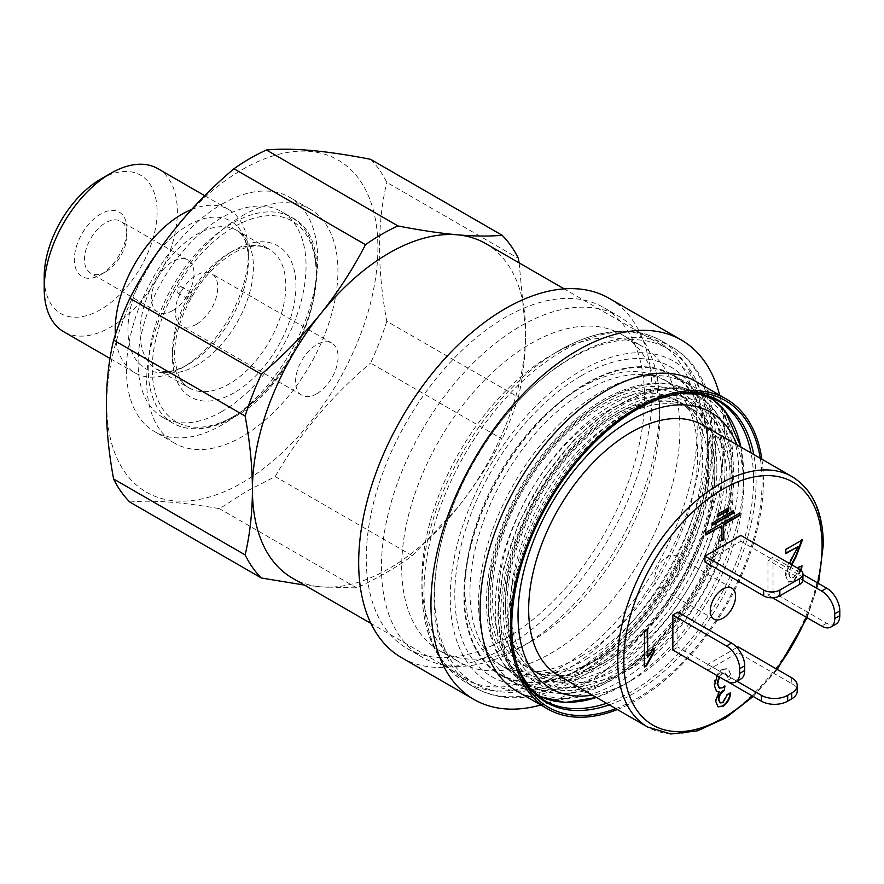 <?xml version="1.0" encoding="UTF-8"?>
<svg xmlns="http://www.w3.org/2000/svg" width="884" height="884" viewBox="0 0 884 884"><rect width="100%" height="100%" fill="white"/><g stroke="black" fill="none" stroke-linecap="round" stroke-linejoin="round"><path stroke-width="0.66" stroke-dasharray="4.42 3.31" d="M571.163 358.263A193.176 111.528 -60 0 1 667.751 348.694A193.176 111.528 -60 0 1 707.752 437.127A193.176 111.528 -60 0 1 571.163 673.719L571.163 673.719A193.176 111.528 -60 0 1 474.575 683.288A193.176 111.528 -60 0 1 444.961 528.488A193.176 111.528 -60 0 1 571.163 358.263M485.614 243.542A193.176 111.528 -60 0 1 525.626 331.975A193.176 111.528 -60 0 1 457.326 508.002A193.176 111.528 -60 0 1 389.026 568.567A193.176 111.528 -60 0 1 320.737 586.865L304.472 585.086M581.274 375.788A178.866 103.273 -60 0 1 707.752 448.807A178.866 103.273 -60 0 1 581.285 667.873A178.866 103.273 -60 0 1 581.274 667.873L571.163 673.719L581.285 667.873A178.866 103.273 -60 0 1 454.796 594.855A178.866 103.273 -60 0 1 581.274 375.788M196.513 324.229A30.045 17.348 -60 0 1 181.485 325.71A30.045 17.348 -60 0 1 176.888 301.632A30.045 17.348 -60 0 1 196.513 275.156A30.045 17.348 -60 0 1 211.541 273.664A30.045 17.348 -60 0 1 216.149 297.742A30.045 17.348 -60 0 1 196.513 324.229M316.837 393.689A30.045 17.348 -60 0 1 301.809 395.181A30.045 17.348 -60 0 1 297.201 371.103A30.045 17.348 -60 0 1 316.837 344.616A30.045 17.348 -60 0 1 331.865 343.136A30.045 17.348 -60 0 1 336.472 367.214A30.045 17.348 -60 0 1 316.837 393.689M189.695 298.682A3.58 2.066 -60 0 1 187.916 298.858A3.58 2.066 -60 0 1 187.364 295.985A3.58 2.066 -60 0 1 189.695 292.836A3.58 2.066 -60 0 1 191.485 292.659A3.58 2.066 -60 0 1 192.038 295.521A3.58 2.066 -60 0 1 189.695 298.682M179.585 292.836A3.58 2.066 -60 0 1 177.794 293.013A3.58 2.066 -60 0 1 177.242 290.14A3.58 2.066 -60 0 1 179.585 286.991A3.58 2.066 -60 0 1 181.375 286.814A3.58 2.066 -60 0 1 181.916 289.687A3.58 2.066 -60 0 1 179.585 292.836M172.767 310.516A30.045 17.348 -60 0 1 157.75 312.008A30.045 17.348 -60 0 1 153.142 287.93A30.045 17.348 -60 0 1 172.767 261.443A30.045 17.348 -60 0 1 187.795 259.951A30.045 17.348 -60 0 1 192.403 284.04A30.045 17.348 -60 0 1 172.767 310.516M105.715 271.808A30.045 17.348 -60 0 1 90.698 273.289A30.045 17.348 -60 0 1 86.091 249.211A30.045 17.348 -60 0 1 105.715 222.735A30.045 17.348 -60 0 1 120.743 221.243A30.045 17.348 -60 0 1 126.965 235A30.045 17.348 -60 0 1 105.715 271.808L100.665 274.725A37.205 21.481 -60 0 1 74.355 259.531A37.205 21.481 -60 0 1 100.665 213.972A37.205 21.481 -60 0 1 126.965 229.155A37.205 21.481 -60 0 1 100.665 274.725L105.715 271.808M100.665 179.154A79.847 46.101 -60 0 1 157.12 211.751A79.847 46.101 -60 0 1 100.665 309.544A79.847 46.101 -60 0 1 44.2 276.946M157.86 168.645A94.157 54.366 -60 0 1 172.292 244.095A94.157 54.366 -60 0 1 110.776 327.069A94.157 54.366 -60 0 1 63.703 331.732M191.607 209.497A94.157 54.366 -60 0 1 228.89 209.652A94.157 54.366 -60 0 1 248.382 252.758A94.157 54.366 -60 0 1 181.806 368.076L181.806 368.076A94.157 54.366 -60 0 1 134.733 372.739A94.157 54.366 -60 0 1 115.373 334.627M154.357 256.857A85.162 49.172 -60 0 1 188.17 225.332A85.162 49.172 -60 0 1 248.382 260.106A85.162 49.172 -60 0 1 188.17 364.407L181.806 368.076L188.17 364.407A85.162 49.172 -60 0 1 132.976 354.55A85.162 49.172 -60 0 1 144.015 273.09M222.083 411.425A118.765 68.576 -60 0 1 162.7 417.303A118.765 68.576 -60 0 1 144.49 322.13A118.765 68.576 -60 0 1 222.083 217.475A118.765 68.576 -60 0 1 281.466 211.596A118.765 68.576 -60 0 1 299.665 306.759A118.765 68.576 -60 0 1 222.083 411.425M242.315 215.718A135.219 78.068 -60 0 1 309.93 209.022A135.219 78.068 -60 0 1 330.66 317.378A135.219 78.068 -60 0 1 242.315 436.541A135.219 78.068 -60 0 1 174.7 443.238A135.219 78.068 -60 0 1 153.982 334.881A135.219 78.068 -60 0 1 242.315 215.718M222.083 204.038A135.219 78.068 -60 0 1 289.687 197.342A135.219 78.068 -60 0 1 310.417 305.698A135.219 78.068 -60 0 1 222.083 424.861A135.219 78.068 -60 0 1 154.468 431.558A135.219 78.068 -60 0 1 133.738 323.201A135.219 78.068 -60 0 1 222.083 204.038M242.315 169.573A191.751 110.71 -60 0 1 377.899 247.852A191.751 110.71 -60 0 1 242.315 482.697A191.751 110.71 -60 0 1 106.732 404.408A191.751 110.71 -60 0 1 242.315 169.573M370.573 159.308A211.066 121.859 -60 0 1 386.794 182.391L518.322 258.327M519.129 262.891L525.626 331.975C525.516 355.257 523.085 376.993 518.322 397.192L386.794 321.257C377.148 269.388 377.148 223.1 386.794 182.391M386.794 321.257A211.066 121.859 -60 0 1 370.573 363.07L502.101 439.005C489.659 463.15 474.741 486.145 457.326 508.002L412.386 555.749C396.032 567.594 377.468 578.313 356.705 587.893L320.737 586.865A193.176 111.528 -60 0 1 292.438 578.136M129.838 502.068C151.739 499.814 181.64 502.035 219.552 508.698L245.818 491.725L275.222 476.553C299.333 434.287 331.113 396.452 370.573 363.07M518.322 397.192A211.066 121.859 -60 0 1 502.101 439.005M412.386 555.749L275.222 476.553M356.705 587.893L219.552 508.698M559.561 350.351L550.92 355.335L559.561 350.351A194.657 112.39 120 0 0 421.911 588.755A194.657 112.39 120 0 0 559.561 668.227A194.657 112.39 120 0 0 697.2 429.823A194.657 112.39 120 0 0 559.561 350.351C582.644 337.058 604.766 330.66 625.949 331.168C639.01 331.588 650.867 334.859 661.508 340.959A196.756 113.594 120 0 0 563.141 350.705A196.756 113.594 120 0 0 434.596 524.09A196.756 113.594 120 0 0 464.763 681.752A196.756 113.594 120 0 0 563.141 672.006A196.756 113.594 120 0 0 691.675 498.62A196.756 113.594 120 0 0 661.508 340.959L671.564 346.76A196.756 113.594 120 0 0 573.186 356.506A196.756 113.594 120 0 0 444.652 529.892A196.756 113.594 120 0 0 474.807 687.553A196.756 113.594 120 0 0 573.186 677.807A196.756 113.594 120 0 0 701.719 504.421A196.756 113.594 120 0 0 671.564 346.76C716.935 372.363 727.388 444.066 702.404 517.361C680.724 583.838 631.209 648.745 578.909 678.371C555.616 691.829 533.074 698.272 511.284 697.708C497.957 697.222 485.802 693.841 474.807 687.553L464.763 681.752C436.541 664.127 422.265 633.132 421.911 588.755L421.911 578.788A182.447 105.34 120 0 0 459.702 662.304A182.447 105.34 120 0 0 550.92 653.276A182.447 105.34 120 0 0 670.116 492.498A182.447 105.34 120 0 0 642.149 346.307A182.447 105.34 120 0 0 550.92 355.335L550.92 355.335A182.447 105.34 120 0 0 421.911 578.788M530.687 641.585L530.687 641.585A182.447 105.34 120 0 0 659.696 418.143A182.447 105.34 120 0 0 621.905 334.616A182.447 105.34 120 0 0 530.687 343.655A182.447 105.34 120 0 0 411.502 504.433A182.447 105.34 120 0 0 439.47 650.624A182.447 105.34 120 0 0 530.687 641.585L520.566 647.431A196.756 113.594 120 0 0 659.696 406.452A196.756 113.594 120 0 0 618.944 316.384A196.756 113.594 120 0 0 520.566 326.13A196.756 113.594 120 0 0 392.032 499.515A196.756 113.594 120 0 0 422.187 657.177A196.756 113.594 120 0 0 520.566 647.431L530.687 641.585M505.394 638.668A196.756 113.594 120 0 0 633.927 465.282A196.756 113.594 120 0 0 603.772 307.621A196.756 113.594 120 0 0 505.394 317.367A196.756 113.594 120 0 0 376.86 490.753A196.756 113.594 120 0 0 407.016 648.414A196.756 113.594 120 0 0 505.394 638.668M401.645 657.707A207.486 119.793 120 0 0 505.394 647.431A207.486 119.793 120 0 0 640.933 464.586A207.486 119.793 120 0 0 609.131 298.328M538.909 705.52A207.486 119.793 120 0 0 577.672 689.166A207.486 119.793 120 0 0 719.178 393.292M517.14 691.343A178.866 103.273 120 0 0 573.152 696.581A178.866 103.273 120 0 0 606.579 682.481A178.866 103.273 120 0 0 728.56 427.414A178.866 103.273 120 0 0 696.006 381.534M617.364 709.543A178.866 103.273 120 0 0 636.933 700.006A178.866 103.273 120 0 0 761.886 459.216M615.761 708.625A177.01 102.19 120 0 0 636.933 698.482A177.01 102.19 120 0 0 760.284 458.299M586.335 666.127A173.142 99.969 120 0 0 699.454 513.549A173.142 99.969 120 0 0 672.912 374.805A173.142 99.969 120 0 0 586.335 383.38A173.142 99.969 120 0 0 473.227 535.958A173.142 99.969 120 0 0 499.769 674.702A173.142 99.969 120 0 0 586.335 666.127M586.335 659.11A164.557 95.008 120 0 0 693.841 514.101A164.557 95.008 120 0 0 668.613 382.242A164.557 95.008 120 0 0 586.335 390.385A164.557 95.008 120 0 0 478.83 535.395A164.557 95.008 120 0 0 504.057 667.265A164.557 95.008 120 0 0 586.335 659.11M581.274 656.193A164.557 95.008 120 0 0 688.78 511.184A164.557 95.008 120 0 0 663.553 379.313A164.557 95.008 120 0 0 581.274 387.468A164.557 95.008 120 0 0 473.78 532.477A164.557 95.008 120 0 0 498.996 664.337A164.557 95.008 120 0 0 581.274 656.193M679.929 564.18A17.89 10.332 120 0 0 676.227 555.992A17.89 10.332 120 0 0 662.447 560.788A17.89 10.332 120 0 0 654.635 578.788A17.89 10.332 120 0 0 658.337 586.976A17.89 10.332 120 0 0 672.127 582.18A17.89 10.332 120 0 0 679.929 564.18M721.941 478.034A153.109 88.4 -60 0 1 655.11 632.115A153.109 88.4 -60 0 1 537.118 673.133A153.109 88.4 -60 0 1 505.416 603.043A153.109 88.4 -60 0 1 572.246 448.962A153.109 88.4 -60 0 1 690.227 407.933A153.109 88.4 -60 0 1 721.941 478.034M714.858 473.934A153.109 88.4 -60 0 1 648.027 628.027A153.109 88.4 -60 0 1 530.035 669.044A153.109 88.4 -60 0 1 498.333 598.954A153.109 88.4 -60 0 1 565.163 444.873A153.109 88.4 -60 0 1 683.144 403.844A153.109 88.4 -60 0 1 714.858 473.934M722.427 462.542A172.424 99.549 -60 0 1 647.165 636.06A172.424 99.549 -60 0 1 514.289 682.26A172.424 99.549 -60 0 1 478.576 603.319A172.424 99.549 -60 0 1 553.848 429.801A172.424 99.549 -60 0 1 686.713 383.601A172.424 99.549 -60 0 1 722.427 462.542M708.261 454.354A172.424 99.549 -60 0 1 632.999 627.883A172.424 99.549 -60 0 1 500.123 674.083A172.424 99.549 -60 0 1 464.409 595.142A172.424 99.549 -60 0 1 539.682 421.624A172.424 99.549 -60 0 1 672.547 375.424A172.424 99.549 -60 0 1 708.261 454.354M708.769 470.421A153.109 88.4 -60 0 1 641.939 624.513A153.109 88.4 -60 0 1 523.947 665.53A153.109 88.4 -60 0 1 492.233 595.44A153.109 88.4 -60 0 1 559.075 441.348A153.109 88.4 -60 0 1 677.056 400.33A153.109 88.4 -60 0 1 708.769 470.421M736.913 444.807A159.551 92.113 -60 0 1 743.676 485.316A159.551 92.113 -60 0 1 630.856 680.724A159.551 92.113 -60 0 1 592.39 695.133M743.676 485.316L743.676 475.294A171.839 99.207 -60 0 1 622.17 685.741A171.839 99.207 -60 0 1 596.38 697.432M703.123 425.292A144.523 83.439 -60 0 1 733.057 491.449A144.523 83.439 -60 0 1 669.961 636.9A144.523 83.439 -60 0 1 558.6 675.619M726.979 480.94A153.109 88.4 -60 0 1 660.149 635.021A153.109 88.4 -60 0 1 542.157 676.039A153.109 88.4 -60 0 1 510.455 605.949A153.109 88.4 -60 0 1 577.285 451.868A153.109 88.4 -60 0 1 695.266 410.85A153.109 88.4 -60 0 1 726.979 480.94M791.821 564.821L789.058 574.036L790.616 577.871L793.843 577.561L798.716 568.788M801.324 570.589L793.721 581.374L788.462 582.18L785.821 575.838L789.478 563.462M704.979 561.992L740.891 541.251L740.891 535.417M672.846 650.06L677.906 647.132L677.906 612.082M736.947 647.519L707.752 664.37L707.752 670.216L738.107 652.69L738.107 646.845M773.025 557.174L767.964 560.091L767.964 595.142L773.025 592.225L773.025 557.174L802.937 574.445M717.189 675.663L722.979 669.42L728.261 668.901L731.057 675.044L727.819 677.387L725.775 672.879L722.924 673.199L719.488 676.978M791.744 677.807L791.744 683.652L738.107 652.69M791.744 683.652A18.597 10.741 180 0 1 797.191 691.244M736.98 681.244L707.752 664.37M740.836 679.023A18.597 10.741 60 0 1 731.532 678.094L677.906 647.132M802.904 580.269L767.964 560.091M772.55 597.794L767.964 595.142M835.944 624.104A18.597 10.741 60 0 1 826.65 623.187L773.025 592.225M799.578 569.296L799.578 575.13L740.891 541.251M799.578 575.13A11.448 6.608 180 0 1 802.937 579.805M644.447 666.503L644.447 667.089M643.939 666.801L644.447 631.077M643.939 630.789L647.64 629.231M647.132 628.944L647.132 629.53M647.132 657.099L653.53 647.873L654.038 648.16M653.53 647.873L653.53 648.734M785.821 553.075L785.821 553.66M785.312 553.373L785.821 549.45M785.312 549.163L802.429 539.87M801.921 539.572L801.921 540.157M791.324 564.522L789.058 574.036M788.561 573.749L790.108 577.584L793.843 577.561M793.335 577.263C796.782 574.556 798.429 571.119 798.274 566.931L798.782 567.23M798.274 566.931L802.02 565.826M800.849 570.158L793.213 581.075L793.721 581.374M793.213 581.075L787.964 581.882L785.821 575.838M785.312 575.55C786.064 569.108 788.506 562.633 792.65 556.124L793.158 556.423M792.65 556.124L797.467 546.356M716.394 691.487L713.952 685.376C714.106 678.669 716.957 673.265 722.471 669.133L722.979 669.42M722.471 669.133L727.753 668.613L731.057 675.044M730.549 674.757L727.311 677.089L727.819 677.387M727.311 677.089L725.267 672.58L722.924 673.199M722.427 672.901L718.979 676.691M719.167 687.962L722.747 687.796M722.25 687.498L724.979 686.006M724.482 685.719L724.405 686.548M719.985 702.736L722.935 702.658M722.427 702.36L726.913 694.161L727.41 694.459M726.913 694.161L730.659 693.056M717.808 706.681L715.675 701.211M715.167 700.924L718.681 691.553M721.421 525.45L721.919 540.279M739.499 513.261L705.366 532.378L705.366 534.721L705.863 534.422M733.19 510.366L711.664 522.798L711.664 525.129L712.173 524.842M728.062 507.725L716.791 514.234L716.791 516.576L717.3 516.278M196.756 365.258A80.135 46.266 -60 0 1 156.689 369.225A80.135 46.266 -60 0 1 144.401 305.013A80.135 46.266 -60 0 1 196.756 234.404A80.135 46.266 -60 0 1 236.824 230.426A80.135 46.266 -60 0 1 249.1 294.637A80.135 46.266 -60 0 1 196.756 365.258M229.166 253.111A80.135 46.266 -60 0 1 269.233 249.144A80.135 46.266 -60 0 1 281.51 313.356A80.135 46.266 -60 0 1 229.166 383.965A80.135 46.266 -60 0 1 189.099 387.932A80.135 46.266 -60 0 1 176.811 323.721A80.135 46.266 -60 0 1 229.166 253.111M234.216 392.728A87.284 50.399 -60 0 1 172.502 357.092A87.284 50.399 -60 0 1 234.216 250.194A87.284 50.399 -60 0 1 295.941 285.819A87.284 50.399 -60 0 1 234.216 392.728M232.194 417.27A118.765 68.576 -60 0 1 172.811 423.149A118.765 68.576 -60 0 1 154.612 327.975A118.765 68.576 -60 0 1 232.194 223.32A118.765 68.576 -60 0 1 291.576 217.431A118.765 68.576 -60 0 1 309.787 312.604A118.765 68.576 -60 0 1 232.194 417.27M234.216 416.099A115.903 66.919 -60 0 1 152.258 368.772A115.903 66.919 -60 0 1 234.216 226.823A115.903 66.919 -60 0 1 316.185 274.139A115.903 66.919 -60 0 1 234.216 416.099M581.274 673.133A185.308 106.986 120 0 0 712.305 446.177A185.308 106.986 120 0 0 581.274 370.529A185.308 106.986 120 0 0 450.243 597.485A185.308 106.986 120 0 0 581.274 673.133M609.242 704.857A173.916 100.411 120 0 0 633.132 693.763A173.916 100.411 120 0 0 753.765 454.531M679.288 393.502A173.916 100.411 120 0 0 677.011 393.789A173.916 100.411 120 0 0 633.132 409.767A173.916 100.411 120 0 0 518.256 668.768A173.916 100.411 120 0 0 519.151 670.868L520.002 673.033M672.912 374.805L717.686 400.651A173.142 99.969 120 0 0 631.11 409.226A173.142 99.969 120 0 0 518.002 561.804A173.142 99.969 120 0 0 544.544 700.548L499.769 674.702M606.523 703.288A173.142 99.969 120 0 0 631.11 691.973A173.142 99.969 120 0 0 751.046 452.962M724.979 468.1A167.419 96.665 -60 0 1 651.895 636.579A167.419 96.665 -60 0 1 522.886 681.431A167.419 96.665 -60 0 1 488.211 604.8A167.419 96.665 -60 0 1 561.285 436.309A167.419 96.665 -60 0 1 690.305 391.457A167.419 96.665 -60 0 1 724.979 468.1M716.88 468.1A161.695 93.35 -60 0 1 602.545 666.138A161.695 93.35 -60 0 1 488.211 600.125A161.695 93.35 -60 0 1 602.545 402.087A161.695 93.35 -60 0 1 716.88 468.1M732.062 472.189A167.419 96.665 -60 0 1 658.978 640.668A167.419 96.665 -60 0 1 529.969 685.531A167.419 96.665 -60 0 1 495.294 608.888A167.419 96.665 -60 0 1 568.368 440.398A167.419 96.665 -60 0 1 697.388 395.546A167.419 96.665 -60 0 1 732.062 472.189M732.062 476.863A161.695 93.35 -60 0 1 617.728 674.901A161.695 93.35 -60 0 1 503.383 608.888A161.695 93.35 -60 0 1 617.728 410.85A161.695 93.35 -60 0 1 732.062 476.863M730.04 478.034A158.833 91.704 -60 0 1 617.728 672.558A158.833 91.704 -60 0 1 505.416 607.717A158.833 91.704 -60 0 1 617.728 413.182A158.833 91.704 -60 0 1 730.04 478.034M714.858 469.271A158.833 91.704 -60 0 1 602.545 663.796A158.833 91.704 -60 0 1 490.233 598.954A158.833 91.704 -60 0 1 602.545 404.419A158.833 91.704 -60 0 1 714.858 469.271M534.853 693.421A171.839 99.207 -60 0 1 500.664 615.596A171.839 99.207 -60 0 1 574.744 443.646A171.839 99.207 -60 0 1 706.659 395.822M738.792 474.122A169.816 98.047 -60 0 1 618.712 682.094A169.816 98.047 -60 0 1 498.642 612.767A169.816 98.047 -60 0 1 618.712 404.795A169.816 98.047 -60 0 1 738.792 474.122M792.163 476.697A144.523 83.439 -60 0 1 822.098 542.864A144.523 83.439 -60 0 1 759.002 688.304A144.523 83.439 -60 0 1 647.64 727.024M817.623 582.921A140.236 80.963 -60 0 1 806.363 617.319M776.517 669.022A140.236 80.963 -60 0 1 752.361 695.962M740.914 447.105A171.839 99.207 -60 0 1 743.676 475.294L740.936 447.127M731.532 678.094L726.471 681.023M826.65 623.187L821.59 626.104M667.751 348.694L564.125 288.858M707.752 448.807L707.752 437.127M301.809 395.181L181.485 325.71M187.916 298.858L177.794 293.013M157.75 312.008L90.698 273.289M228.89 209.652L204.779 195.74M188.17 364.407L188.17 364.407C177.264 370.23 168.745 372.507 162.601 371.236L156.689 369.225L189.099 387.932C184.524 385.38 180.9 380.993 178.214 374.772L174.933 361.048C173.883 350.583 175.275 338.892 179.076 325.942C190.027 293.234 207.917 269.079 232.735 253.465C243.244 247.608 252.404 245.188 260.194 246.205L269.233 249.144L236.824 230.426L241.52 234.547C245.697 239.232 247.984 247.752 248.382 260.106L248.382 252.758M162.7 417.303L172.811 423.149C190.038 432.442 210.304 430.53 233.63 417.403C305.433 380.142 346.296 243.1 291.576 217.431L281.466 211.596M309.93 209.022L289.687 197.342M174.7 443.238L154.468 431.558M134.733 372.739L110.025 358.473M126.965 235L126.965 229.155M187.795 259.951L120.743 221.243M191.485 292.659L181.375 286.814M331.865 343.136L211.541 273.664M474.575 683.288L370.948 623.452M621.905 334.616L642.149 346.307M659.696 418.143L659.696 406.452M603.772 307.621L618.944 316.384M573.152 696.581L540.831 705.023M679.266 393.513L681.586 393.159M663.553 379.313L668.613 382.242M498.996 664.337L504.057 667.265M728.56 427.414L719.698 395.214M407.016 648.414L422.187 657.177M439.47 650.624L459.702 662.304M731.875 588.125L676.227 555.992M522.886 681.431C513.56 676.017 505.935 668.348 499.99 658.447C491.04 643.265 486.554 624.601 486.531 602.457C486.078 551.229 513.129 486.322 553.251 441.713C596.899 391.767 653.906 369.656 690.305 391.457L697.388 395.546C721.3 410.441 733.422 436.773 733.742 474.52C734.427 531.87 699.995 606.104 652.502 650.281C607.319 691.399 566.478 703.145 529.969 685.531L522.886 681.431M542.157 676.039L537.118 673.133C517.803 661.762 507.792 639.176 507.084 605.374C506.521 557.008 533.604 493.349 572.898 451.558C613.076 407.248 662.691 390.606 690.227 407.933L695.266 410.85M523.947 665.53L530.035 669.044C559.881 688.183 615.982 666.006 657.409 613.839C691.41 572.556 713.587 515.67 713.178 471.603C712.471 437.812 702.46 415.226 683.144 403.844L677.056 400.33M514.289 682.26L500.123 674.083M630.856 680.724L622.17 685.741L596.413 697.454M537.881 696.006L520.853 683.487L508.201 665.033L500.421 641.508L497.803 613.938L503.228 569.241L519.03 522.367L543.77 477.426L575.274 438.409L610.767 408.762L647.187 391.104L681.42 387.059L710.427 397.159M753.212 696.448L777.235 669.431M807.081 617.728L818.474 583.418M686.713 383.601L672.547 375.424M713.996 619.109L658.337 586.976"/><path stroke-width="1.33" d="M304.472 585.086L261.355 578.003A211.066 121.859 -60 0 1 245.133 554.909C249.896 534.721 252.327 512.985 252.437 489.703C252.305 466.056 249.863 441.503 245.133 416.055A211.066 121.859 -60 0 1 261.355 374.23C283.311 355.589 303.101 335.401 320.737 313.676A193.176 111.528 -60 0 1 389.026 253.111A193.176 111.528 -60 0 1 457.326 234.812A193.176 111.528 -60 0 1 485.614 243.542L564.125 288.858M110.025 358.473L63.703 331.732A94.157 54.366 -60 0 1 44.2 288.626L44.2 276.946A79.847 46.101 -60 0 1 100.654 179.154L110.776 173.308A94.157 54.366 -60 0 1 157.86 168.645L204.779 195.74M115.373 334.627A94.157 54.366 -60 0 1 181.806 214.326A94.157 54.366 -60 0 1 191.607 209.497M370.948 623.452L292.438 578.136A193.176 111.528 -60 0 1 252.437 489.703A193.176 111.528 -60 0 1 320.737 313.676C338.163 291.775 353.081 268.78 365.501 244.68L233.973 168.745A211.066 121.859 -60 0 1 250.205 158.347A211.066 121.859 -60 0 1 266.427 150.004L397.955 225.939C419.911 230.227 439.702 233.177 457.326 234.812C474.763 236.304 489.681 236.459 502.101 235.243A211.066 121.859 -60 0 1 518.322 258.327L519.129 262.891M502.101 235.243L370.573 159.308C326.395 150.656 291.687 147.551 266.427 150.004M365.501 244.68A211.066 121.859 -60 0 1 381.733 234.293A211.066 121.859 -60 0 1 397.955 225.939M245.133 416.055L113.605 340.119A211.066 121.859 -60 0 1 129.838 298.295L261.355 374.23M261.355 578.003L129.838 502.068A211.066 121.859 -60 0 1 113.605 478.973L245.133 554.909M113.605 340.119C103.958 380.827 103.958 427.116 113.605 478.973M233.973 168.745C189.806 206.105 155.087 249.299 129.838 298.295M44.2 288.626A94.157 54.366 -60 0 1 110.776 173.308L100.654 179.154A79.847 46.101 -60 0 1 100.665 179.154M719.698 395.214L719.178 393.292A207.486 119.793 120 0 0 681.42 340.064L609.131 298.328A207.486 119.793 120 0 0 505.394 308.604A207.486 119.793 120 0 0 369.844 491.449A207.486 119.793 120 0 0 401.645 657.707L473.934 699.443A207.486 119.793 120 0 0 538.909 705.52L540.831 705.023M681.42 340.064A207.486 119.793 120 0 0 577.672 350.34A207.486 119.793 120 0 0 442.122 533.174A207.486 119.793 120 0 0 473.934 699.443M761.886 459.216A178.866 103.273 120 0 0 726.361 399.06L696.006 381.534A178.866 103.273 120 0 0 606.579 390.385A178.866 103.273 120 0 0 489.725 548.014A178.866 103.273 120 0 0 517.14 691.343L547.494 708.869A178.866 103.273 120 0 0 617.364 709.543M726.361 399.06A178.866 103.273 120 0 0 636.933 407.911A178.866 103.273 120 0 0 520.079 565.539A178.866 103.273 120 0 0 547.494 708.869M760.284 458.299A177.01 102.19 120 0 0 681.586 393.159A177.01 102.19 120 0 0 636.933 409.436A177.01 102.19 120 0 0 520.002 673.033A177.01 102.19 120 0 0 615.761 708.625M710.283 610.921A17.89 10.332 -60 0 1 718.095 592.921A17.89 10.332 -60 0 1 731.875 588.125A17.89 10.332 -60 0 1 735.576 596.313A17.89 10.332 -60 0 1 727.775 614.314A17.89 10.332 -60 0 1 713.996 619.109A17.89 10.332 -60 0 1 710.283 610.921M592.39 695.133A159.551 92.113 -60 0 1 518.035 615.596A159.551 92.113 -60 0 1 611.33 433.425A159.551 92.113 -60 0 1 736.913 444.807M558.6 675.619A144.523 83.439 -60 0 1 528.665 609.452A144.523 83.439 -60 0 1 591.75 464.012A144.523 83.439 -60 0 1 703.123 425.292L792.163 476.697A144.523 83.439 -60 0 0 680.791 515.416A144.523 83.439 -60 0 0 617.706 660.867A144.523 83.439 -60 0 0 647.64 727.024L558.6 675.619M728.571 508.024L717.3 514.521L717.3 516.864L728.571 510.355L728.571 508.024M733.698 510.654L712.173 523.085L712.173 525.428L733.698 512.996L733.698 510.654M723.941 524.577L739.996 515.306L739.996 512.963L705.863 532.676L705.863 535.008L721.919 525.737L721.919 540.864L723.941 539.693L723.444 524.278L739.499 515.007L739.499 513.261M789.478 563.462L797.976 546.644L785.821 553.66L785.821 549.45L802.429 539.87L796.031 556.92L791.821 564.821M798.716 568.788L798.782 567.23L802.02 565.826L801.324 570.589M704.979 556.147L704.979 561.992L763.666 595.871L763.666 590.037L704.979 556.147L740.891 535.417L799.578 569.296A11.448 6.608 0 0 1 802.937 573.97L802.937 579.805A11.448 6.608 180 0 1 799.578 584.479L799.578 578.644L779.854 590.037L779.854 595.871L799.578 584.479M739.632 668.746A18.597 10.741 -120 0 0 726.471 645.972L731.532 643.044L677.906 612.082L672.846 615.01L672.846 650.06L726.471 681.023A18.597 10.741 -120 0 0 735.775 681.94A18.597 10.741 -120 0 0 739.632 673.42L744.693 670.503L744.693 665.829L739.632 668.746L739.632 673.42M707.752 670.216L761.378 701.178L761.378 695.332L736.98 681.244M761.378 695.332A18.597 10.741 0 0 0 787.688 695.332L787.688 701.178L791.744 698.835L791.744 692.99A18.597 10.741 0 0 0 797.191 685.398A18.597 10.741 0 0 0 791.744 677.807L738.107 646.845L736.947 647.519M644.447 667.089L644.447 631.077L647.64 629.231L647.64 657.398L654.038 648.16L654.038 652.315L646.513 665.895L644.447 667.089M719.488 676.978L717.697 683.752L719.41 688.117L722.747 687.796L724.979 686.006L724.095 690.713C720.858 692.769 719.134 695.719 718.913 699.553L720.228 702.902L722.935 702.658L727.41 694.459L730.659 693.056C730.062 698.736 727.521 703.167 723.024 706.349L718.051 706.835L715.675 701.211L719.178 691.841L716.637 691.642L714.46 685.664L717.189 675.663M787.688 701.178A18.597 10.741 180 0 1 761.378 701.178M797.191 685.398L797.191 691.244A18.597 10.741 180 0 1 791.744 698.835M791.744 692.99L787.688 695.332M726.471 645.972L672.846 615.01M731.532 643.044A18.597 10.741 60 0 1 744.693 665.829M744.693 670.503A18.597 10.741 60 0 1 740.836 679.023L735.775 681.94M772.55 597.794L821.59 626.104A18.597 10.741 -120 0 0 830.883 627.032A18.597 10.741 -120 0 0 834.739 618.513L839.8 615.596L839.8 610.921L834.739 613.839A18.597 10.741 -120 0 0 821.59 591.053L802.904 580.269M821.59 591.053L826.65 588.136L802.937 574.445M834.739 613.839L834.739 618.513M839.8 615.596A18.597 10.741 60 0 1 835.944 624.104L830.883 627.032M826.65 588.136A18.597 10.741 60 0 1 839.8 610.921M799.578 578.644A11.448 6.608 0 0 0 802.937 573.97M763.666 590.037A11.448 6.608 0 0 0 779.854 590.037M779.854 595.871A11.448 6.608 180 0 1 763.666 595.871M647.132 629.53L647.64 657.398M653.53 648.734L654.038 652.315M653.53 652.027L646.005 665.597L646.513 665.895M646.005 665.597L644.447 666.503M785.821 553.075L797.976 546.644M801.921 539.572L795.534 556.633L791.324 564.522M801.479 566.058L800.849 570.158M718.979 676.691L717.189 683.454L717.697 683.752M717.189 683.454L719.167 687.962M724.405 686.548L724.582 690.481M723.587 690.415C720.361 692.481 718.626 695.432 718.405 699.266L718.913 699.553M718.405 699.266L719.985 702.736M730.151 692.758C729.565 698.448 727.013 702.879 722.515 706.051L723.024 706.349M722.515 706.051L717.808 706.681M716.394 691.487L719.178 691.841M721.919 540.279L723.444 539.406L723.444 524.278M705.863 534.422L721.919 525.737M712.173 524.842L733.19 512.698L733.19 510.952M717.3 516.278L728.062 510.068L728.062 508.311M144.015 273.09A85.162 49.172 -60 0 1 154.357 256.857M753.765 454.531A173.916 100.411 120 0 0 679.288 393.502M606.523 703.288A173.142 99.969 120 0 1 544.544 700.548L530.035 688.426L519.14 670.846A173.916 100.411 120 0 0 609.242 704.857M751.046 452.962A173.142 99.969 120 0 0 717.686 400.651L699.929 394.154L679.266 393.513M596.38 697.432A171.839 99.207 -60 0 1 534.853 693.421M752.361 695.962A140.236 80.963 -60 0 1 623.773 660.867A140.236 80.963 -60 0 1 722.935 489.117A140.236 80.963 -60 0 1 822.098 546.367A140.236 80.963 -60 0 1 817.623 582.921M806.363 617.319A140.236 80.963 -60 0 1 776.517 669.022M706.659 395.822A171.839 99.207 -60 0 1 740.914 447.105M596.413 697.454L565.219 702.471L537.881 696.006M647.64 727.024L670.834 733.996L697.487 730.825L725.598 717.963L753.212 696.448M777.235 669.431L807.081 617.728M818.474 583.418L823.347 544.61C823.037 512.046 812.639 489.404 792.163 476.697M710.427 397.159L725.189 411.06L740.936 447.127"/></g></svg>

